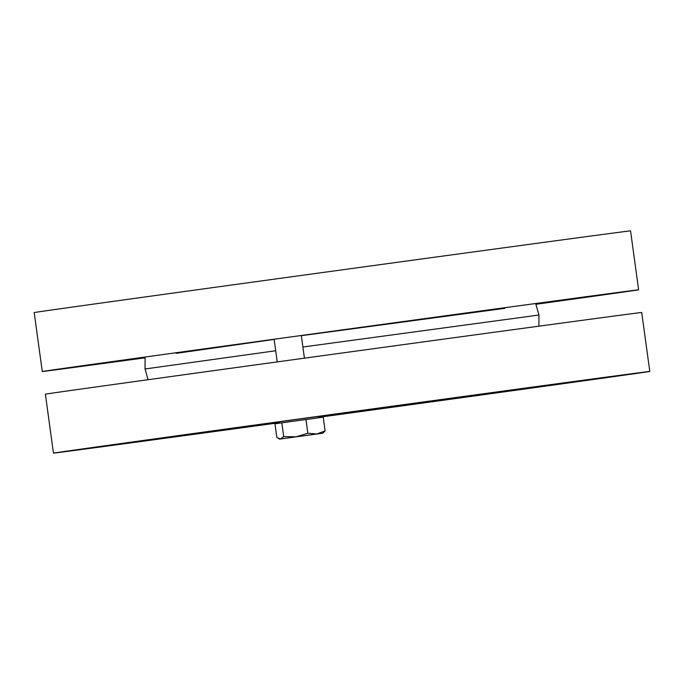 <?xml version="1.0" encoding="UTF-8"?>
<svg xmlns="http://www.w3.org/2000/svg" width="684" height="684" viewBox="0 0 684 684"><rect width="100%" height="100%" fill="white"/><g stroke="black" fill="none" stroke-linecap="round" stroke-linejoin="round"><path stroke-width="1.03" d="M301.345 335.682L504.86 308.33M176.079 353.363L274.139 339.418M145.093 357.826A300.96 0.522 -7.8 0 1 42.28 371.506A300.96 0.522 -7.8 0 1 304.038 335.126A300.96 0.522 -7.8 0 1 629.742 290.905A300.96 0.522 -7.8 0 1 638.617 289.819A300.96 0.522 -7.8 0 1 535.905 304.286M42.28 371.506L34.2 312.554A300.96 0.522 -7.8 0 1 295.967 276.174A300.96 0.522 -7.8 0 1 621.671 231.953A300.96 0.522 -7.8 0 1 630.545 230.867L638.617 289.819M302.901 347.01L538.941 315.025L538.906 326.174M148.095 379.714L145.059 368.975L275.686 350.755M279.508 422.481L164.562 437.914L279.423 421.874M318.428 416.513L538.693 386.665L318.513 417.154M649.8 371.446L641.72 312.494A300.96 0.522 172.2 0 0 632.854 313.58A300.96 0.522 172.2 0 0 307.142 357.8A300.96 0.522 172.2 0 0 45.383 394.181L53.455 453.133A300.96 0.522 -7.8 0 1 315.221 416.753A300.96 0.522 -7.8 0 1 640.925 372.532A300.96 0.522 -7.8 0 1 649.8 371.446A300.96 0.522 -7.8 0 1 318.539 417.351M279.534 422.678A300.96 0.522 -7.8 0 1 53.455 453.133M283.698 436.554L281.825 422.832L274.968 423.815L276.849 437.538L280.543 438.966L283.698 436.554L296.027 436.819L279.705 439.094L322.788 433.194L296.027 436.819L307.834 433.237L316.735 433.989L325.114 430.903L322.788 433.194M281.825 422.832L323.233 417.18L325.114 430.903M305.953 419.514L307.834 433.237M279.602 423.148L279.414 421.806L298.917 419.104L318.419 416.462L318.599 417.804M145.093 357.424L145.059 368.975M535.794 303.901L538.941 315.025M304.423 358.168L301.319 335.493M277.217 361.904L274.113 339.23M279.705 439.094L278.747 438.701"/></g></svg>
